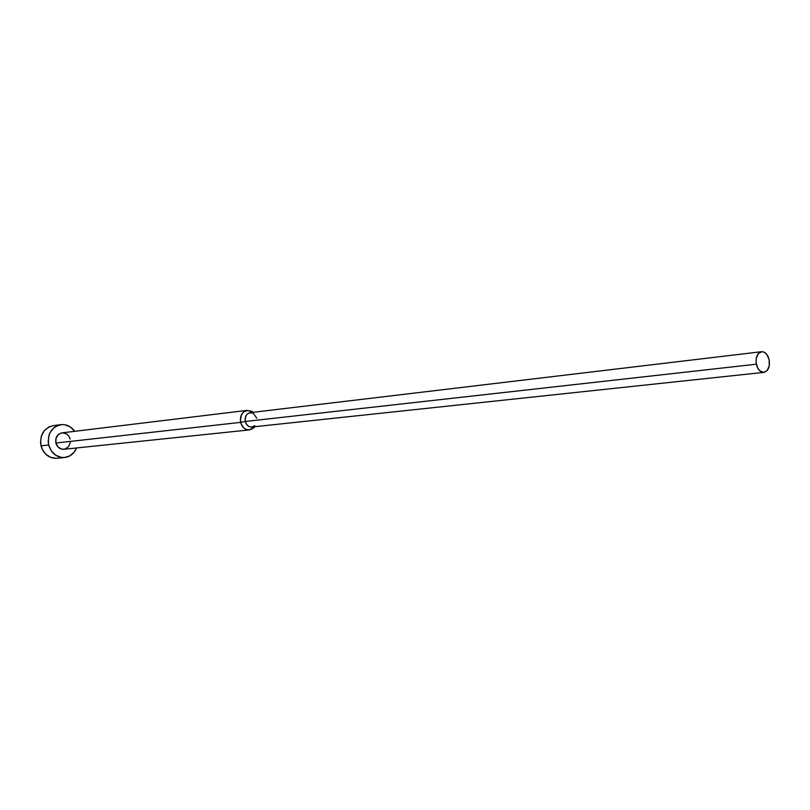 <?xml version="1.0" encoding="UTF-8"?>
<svg xmlns="http://www.w3.org/2000/svg" width="810" height="810" viewBox="0 0 810 810"><rect width="100%" height="100%" fill="white"/><g stroke="black" fill="none" stroke-linecap="round" stroke-linejoin="round"><path stroke-width="1.21" d="M60.882 424.663L53.166 425.665C43.659 428.207 39.609 434.929 41.006 445.834L48.671 444.984C47.264 433.998 51.334 427.224 60.882 424.663C66.491 424.167 71.098 426.384 74.682 431.315L70.399 427.002L64.942 424.764L62.046 424.561L56.467 426.05L53.986 427.68L50.159 432.429L48.944 435.355L48.195 441.754L48.671 444.984L51.263 450.856L55.647 455.22L61.135 457.407L64.041 457.569L69.599 456.01L74.145 452.193L76.555 447.96C74.166 453.57 70.176 456.759 64.597 457.528C56.66 457.62 51.354 453.438 48.671 444.984L41.006 445.834C43.669 454.218 48.954 458.359 56.852 458.268L64.547 457.528M247.283 410.356L62.036 432.854C57.227 434.109 55.171 437.501 55.88 443.019L240.6 422.375C239.76 415.803 241.998 411.794 247.283 410.356L253.095 412.3L251.667 411.277C243.992 409.273 240.307 412.968 240.6 422.375L245.248 421.483C245.025 414.578 247.738 411.865 253.368 413.333L256.78 418.183M761.542 351.702L250.168 412.654C246.28 413.707 244.64 416.654 245.248 421.483L756.358 364.206C755.507 357.23 757.239 353.069 761.572 351.702C765.247 351.722 767.779 354.446 769.176 359.883L766.959 354.628L764.63 352.421L762.018 351.672L758.423 353.484L756.297 358.182L756.084 362.181L757.644 367.932L759.719 370.747L763.567 372.397L767.151 370.555L769.247 365.857L769.176 359.883C770.037 366.869 768.275 371.031 763.911 372.377C760.276 372.327 757.755 369.603 756.358 364.206L245.248 421.483C246.372 425.22 248.548 427.062 251.788 427.022L763.891 372.377M254.765 425.645C250.523 428.247 247.354 426.86 245.248 421.483L240.6 422.375C243.466 429.685 247.789 431.568 253.56 428.024L254.725 426.708L249.49 429.897C245.086 429.948 242.119 427.437 240.6 422.375L55.88 443.019C57.227 447.262 59.899 449.358 63.899 449.287L249.49 429.897M70.359 442.321L68.607 446.634L64.972 449.084L62.097 449.226L58.168 447.15L55.88 443.019L56.011 438.22L58.522 434.383L62.066 432.844M62.552 432.813L66.724 434.018L68.891 436.195L70.166 439.111M56.295 458.308L50.584 457.367L45.573 454.056L42.039 448.882L40.53 442.635L41.29 436.276L44.185 430.809L48.772 427.042L53.237 425.655M251.667 411.277L252.568 412.361M253.56 428.024L254.198 426.759"/></g></svg>
